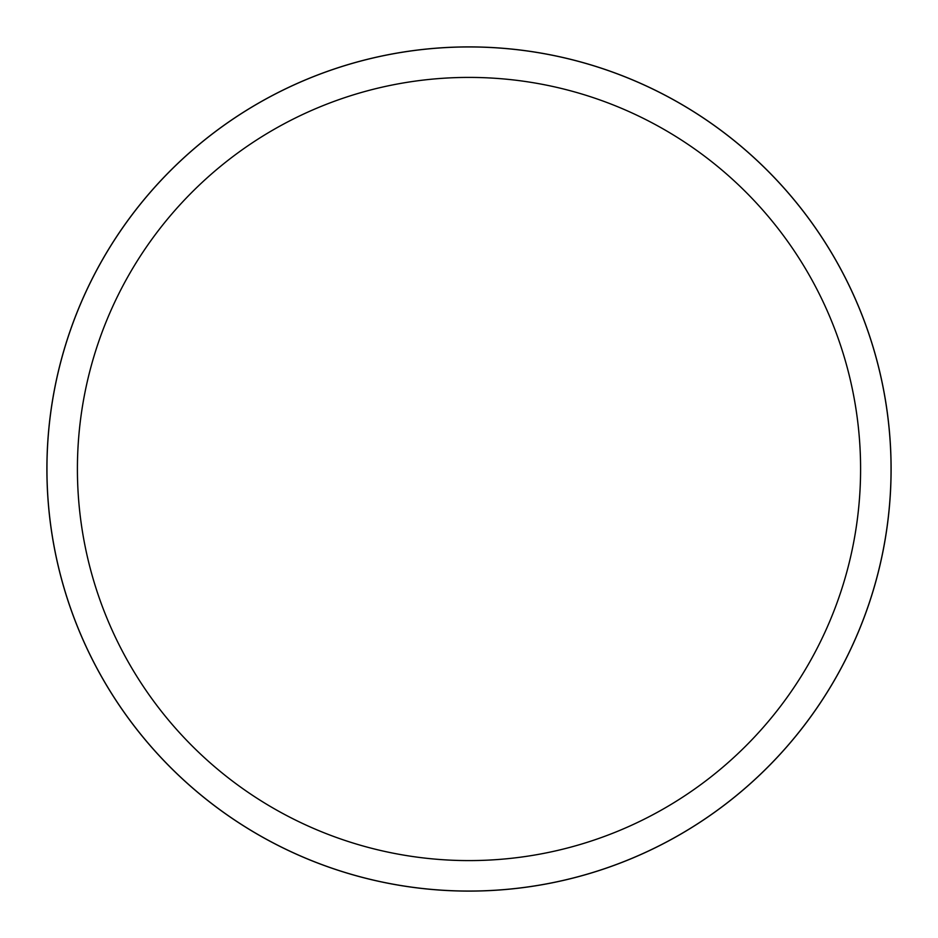 <?xml version="1.0" encoding="UTF-8"?>
<svg xmlns="http://www.w3.org/2000/svg" width="938" height="938" viewBox="0 0 938 938"><rect width="100%" height="100%" fill="white"/><g stroke="black" fill="none" stroke-linecap="round" stroke-linejoin="round"><path stroke-width="1.41" d="M469 46.923A422.077 422.077 0 0 1 891.077 469A422.077 422.077 0 0 1 469 891.077A422.077 422.077 0 0 1 46.923 469A422.077 422.077 0 0 1 469 46.923M469 46.947A422.053 422.053 0 0 1 891.053 469A422.053 422.053 0 0 1 469 891.053A422.053 422.053 0 0 1 46.947 469A422.053 422.053 0 0 1 469 46.947M469 77.408A391.592 391.592 0 0 1 860.592 469A391.592 391.592 0 0 1 469 860.592A391.592 391.592 0 0 1 77.408 469A391.592 391.592 0 0 1 469 77.408M46.9 469A422.1 422.1 0 0 1 469 46.9A422.1 422.1 0 0 1 891.1 469A422.1 422.1 0 0 1 469 891.1A422.1 422.1 0 0 1 46.9 469"/></g></svg>
